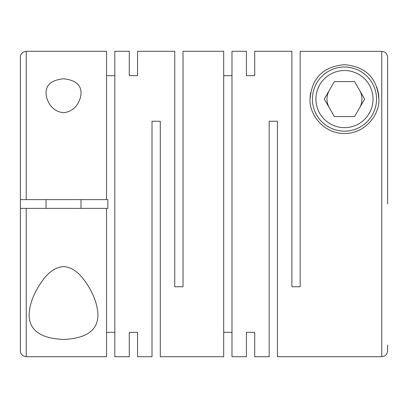 <?xml version="1.0" encoding="UTF-8"?>
<svg xmlns="http://www.w3.org/2000/svg" width="408" height="408" viewBox="0 0 408 408"><rect width="100%" height="100%" fill="white"/><g stroke="black" fill="none" stroke-linecap="round" stroke-linejoin="round"><path stroke-width="0.61" d="M254.709 51.291L254.709 75.664L254.709 51.291L291.893 51.291L291.893 286.768L300.171 286.768L300.171 51.352L381.771 51.352L381.771 356.709C385.31 356.363 387.253 354.419 387.6 350.88L387.6 345.051M81.019 93.034C81.105 84.742 75.271 79.993 63.5 78.795C51.791 79.999 45.971 84.742 46.048 93.034C46.191 100.281 51.28 111.532 63.531 112.684C75.771 111.557 80.886 100.241 81.019 93.034M246.432 332.336L246.432 356.709L246.432 332.336L254.709 332.336L254.709 356.709L269.163 356.709L269.163 121.232L277.44 121.232L277.44 356.709L381.771 356.709M378.859 99.088C377.538 81.804 369.281 66.922 344.546 64.699C319.739 66.836 311.416 81.722 310.08 99.088C308.927 113.266 322.779 133.758 344.556 133.472C366.297 133.61 379.97 113.266 378.859 99.088A34.389 34.389 0 0 0 376.533 86.659M246.432 51.291L246.432 75.664L246.432 51.291L231.979 51.291L231.979 356.709L246.432 356.709M223.701 332.336L231.979 332.336M129.28 75.664L129.28 51.291L129.28 75.664L137.552 75.664L137.552 51.291L174.741 51.291L174.741 286.768L183.019 286.768L183.019 51.291L223.701 51.291L223.701 356.709L160.288 356.709L160.288 121.232L152.011 121.232L152.011 356.709L137.552 356.709L137.552 332.336L137.552 356.709M254.709 356.709L254.709 332.336M246.432 75.664L254.709 75.664M223.701 75.664L231.979 75.664M29.141 314.966C29.208 330.337 40.703 338.497 63.633 339.446C86.476 338.421 97.905 330.261 97.92 314.966C97.67 306.301 94.809 297.259 89.342 287.839C83.941 279.271 76.617 267.633 63.597 266.567C50.597 267.48 43.156 279.215 37.765 287.762C32.258 297.228 29.386 306.296 29.141 314.966M129.28 51.291L114.821 51.291L114.821 356.709L129.28 356.709L129.28 332.336L129.28 356.709M106.544 332.336L114.821 332.336M106.544 208.371L106.544 356.709L26.229 356.709L26.229 208.371L107.829 208.371L107.829 199.629L26.229 199.629L26.229 51.291C20.813 51.959 20.109 56.518 20.4 57.12L20.4 157.371M129.28 332.336L137.552 332.336M26.229 356.709C20.813 356.041 20.109 351.482 20.4 350.88L20.4 57.12M20.4 199.629L26.229 199.629M310.08 99.088A34.389 34.389 0 0 1 310.702 92.58M376.528 99.088A32.059 32.059 0 0 1 344.469 131.141A32.059 32.059 0 0 1 312.411 99.088A32.059 32.059 0 0 1 344.469 67.029A32.059 32.059 0 0 1 376.528 99.088M373.029 99.088A28.56 28.56 0 0 1 344.469 127.648A28.56 28.56 0 0 1 315.909 99.088A28.56 28.56 0 0 1 344.469 70.528A28.56 28.56 0 0 1 373.029 99.088M329.327 90.341A17.488 17.488 0 0 0 329.327 107.829M359.611 107.829A17.488 17.488 0 0 0 359.611 90.341M81.019 208.371L81.019 199.629M46.048 208.371L46.048 199.629M106.544 75.664L114.821 75.664M26.229 51.291L106.544 51.291L106.544 199.629M137.552 51.291L137.552 75.664M324.278 99.088L334.371 116.571L354.562 116.571L364.66 99.088L354.562 81.6L334.371 81.6L324.278 99.088M387.6 57.186L387.6 204L387.6 57.186C387.253 53.642 385.31 51.699 381.771 51.352M26.229 208.371L20.4 208.371"/></g></svg>
